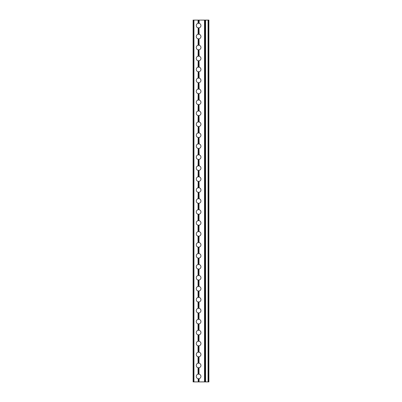<?xml version="1.0" encoding="UTF-8"?>
<svg xmlns="http://www.w3.org/2000/svg" width="402" height="402" viewBox="0 0 402 402"><rect width="100%" height="100%" fill="white"/><g stroke="black" fill="none" stroke-linecap="round" stroke-linejoin="round"><path stroke-width="0.6" d="M198.533 378.749L198.211 378.714L198.211 381.9L198.533 381.9L198.533 378.749L198.673 381.9L198.995 381.9L199.136 378.684L198.995 381.9M198.211 381.9L198.211 378.714M198.07 378.684A2.332 2.332 0 0 1 198.07 374.151L198.07 367.724L198.07 374.151M198.211 374.121L198.995 374.121L198.995 367.75L198.211 367.75M198.07 367.724A2.332 2.332 0 0 1 198.07 363.187L198.07 356.76L198.07 363.187M198.211 363.157L198.995 363.157L198.995 356.79L198.211 356.79M198.07 356.76A2.332 2.332 0 0 1 198.07 352.222L198.07 345.795L198.07 352.222M198.211 352.192L198.995 352.192L198.995 345.826L198.211 345.826M198.07 345.795A2.332 2.332 0 0 1 198.07 341.258L198.07 334.831L198.07 341.258M198.211 341.233L198.995 341.233L198.995 334.861L198.211 334.861M198.07 334.831A2.332 2.332 0 0 1 198.07 330.293L198.07 323.866L198.07 330.293M198.211 330.268L198.995 330.268L198.995 323.896L198.211 323.896M198.07 323.866A2.332 2.332 0 0 1 198.07 319.334L198.07 312.907L198.07 319.334M198.211 319.304L198.995 319.304L198.995 312.932L198.211 312.932M198.07 312.907A2.332 2.332 0 0 1 198.07 308.369L198.07 301.942L198.07 308.369M198.211 308.339L198.995 308.339L198.995 301.967L198.211 301.967M198.07 301.942A2.332 2.332 0 0 1 198.07 297.405L198.07 290.978L198.07 297.405M198.211 297.374L198.995 297.374L198.995 291.008L198.211 291.008M198.07 290.978A2.332 2.332 0 0 1 198.07 286.44L198.07 280.013L198.07 286.44M198.211 286.41L198.995 286.41L198.995 280.043L198.211 280.043M198.07 280.013A2.332 2.332 0 0 1 198.07 275.476L198.07 269.049L198.07 275.476M198.211 275.45L198.995 275.45L198.995 269.079L198.211 269.079M198.07 269.049A2.332 2.332 0 0 1 198.07 264.516L198.07 258.084L198.07 264.516M198.211 264.486L198.995 264.486L198.995 258.114L198.211 258.114M198.07 258.084A2.332 2.332 0 0 1 198.07 253.551L198.07 247.124L198.07 253.551M198.211 253.521L198.995 253.521L198.995 247.15L198.211 247.15M198.07 247.124A2.332 2.332 0 0 1 198.07 242.587L198.07 236.16L198.07 242.587M198.211 242.557L198.995 242.557L198.995 236.19L198.211 236.19M198.07 236.16A2.332 2.332 0 0 1 198.07 231.622L198.07 225.195L198.07 231.622M198.211 231.592L198.995 231.592L198.995 225.226L198.211 225.226M198.07 225.195A2.332 2.332 0 0 1 198.07 220.658L198.07 214.231L198.07 220.658M198.211 220.633L198.995 220.633L198.995 214.261L198.211 214.261M198.07 214.231A2.332 2.332 0 0 1 198.07 209.693L198.07 203.266L198.07 209.693M198.211 209.668L198.995 209.668L198.995 203.296L198.211 203.296M198.995 27.879L199.136 34.276L198.995 27.879L198.211 27.879L198.07 34.276L198.211 27.879M198.07 27.849A2.332 2.332 0 0 1 198.07 23.316L198.07 20.1L193.945 20.1L193.945 381.9L193.121 381.9L193.121 20.1L193.945 20.1M198.07 20.1L198.07 23.316M198.211 23.286L198.995 23.286L199.136 20.1L199.136 23.316A2.332 2.332 0 0 1 199.136 27.849M198.995 38.843L199.136 45.24L198.995 38.843L198.211 38.843L198.07 45.24L198.211 38.843M198.07 38.813A2.332 2.332 0 0 1 198.07 34.276M198.211 34.25L198.995 34.25M198.995 49.808L199.136 56.205L198.995 49.808L198.211 49.808L198.07 56.205L198.211 49.808M198.07 49.778A2.332 2.332 0 0 1 198.07 45.24M198.211 45.21L198.995 45.21M198.995 60.767L199.136 67.169L198.995 60.767L198.211 60.767L198.07 67.169L198.211 60.767M198.07 60.742A2.332 2.332 0 0 1 198.07 56.205M198.211 56.174L198.995 56.174M198.995 71.732L199.136 78.134L198.995 71.732L198.211 71.732L198.07 78.134L198.211 71.732M198.07 71.707A2.332 2.332 0 0 1 198.07 67.169M198.211 67.139L198.995 67.139M198.995 82.696L199.136 89.093L198.995 82.696L198.211 82.696L198.07 89.093L198.211 82.696M198.07 82.666A2.332 2.332 0 0 1 198.07 78.134M198.211 78.104L198.995 78.104M198.995 93.661L199.136 100.058L198.995 93.661L198.211 93.661L198.07 100.058L198.211 93.661M198.07 93.631A2.332 2.332 0 0 1 198.07 89.093M198.211 89.068L198.995 89.068M198.995 104.626L199.136 111.022L198.995 104.626L198.211 104.626L198.07 111.022L198.211 104.626M198.07 104.595A2.332 2.332 0 0 1 198.07 100.058M198.211 100.033L198.995 100.033M198.995 115.59L199.136 121.987L198.995 115.59L198.211 115.59L198.07 121.987L198.211 115.59M198.07 115.56A2.332 2.332 0 0 1 198.07 111.022M198.211 110.992L198.995 110.992M198.995 126.55L199.136 132.951L198.995 126.55L198.211 126.55L198.07 132.951L198.211 126.55M198.07 126.524A2.332 2.332 0 0 1 198.07 121.987M198.211 121.957L198.995 121.957M198.995 137.514L199.136 143.916L198.995 137.514L198.211 137.514L198.07 143.916L198.211 137.514M198.07 137.484A2.332 2.332 0 0 1 198.07 132.951M198.211 132.921L198.995 132.921M198.995 148.479L199.136 154.876L198.995 148.479L198.211 148.479L198.07 154.876L198.211 148.479M198.07 148.449A2.332 2.332 0 0 1 198.07 143.916M198.211 143.886L198.995 143.886M198.995 159.443L199.136 165.84L198.995 159.443L198.211 159.443L198.07 165.84L198.211 159.443M198.07 159.413A2.332 2.332 0 0 1 198.07 154.876M198.211 154.85L198.995 154.85M198.995 170.408L199.136 176.805L198.995 170.408L198.211 170.408L198.07 176.805L198.211 170.408M198.07 170.378A2.332 2.332 0 0 1 198.07 165.84M198.211 165.81L198.995 165.81M198.995 181.367L199.136 187.769L198.995 181.367L198.211 181.367L198.07 187.769L198.211 181.367M198.07 181.342A2.332 2.332 0 0 1 198.07 176.805M198.211 176.774L198.995 176.774M198.995 192.332L199.136 198.734L198.995 192.332L198.211 192.332L198.07 198.734L198.211 192.332M198.07 192.307A2.332 2.332 0 0 1 198.07 187.769M198.211 187.739L198.995 187.739M198.07 203.266A2.332 2.332 0 0 1 198.07 198.734M198.211 198.704L198.995 198.704M198.995 367.75L198.995 374.121M198.995 356.79L198.995 363.157M198.995 345.826L198.995 352.192M198.995 334.861L198.995 341.233M198.995 323.896L198.995 330.268M198.995 312.932L198.995 319.304M198.995 301.967L198.995 308.339M198.995 291.008L198.995 297.374M198.995 280.043L198.995 286.41M198.995 269.079L198.995 275.45M198.995 258.114L198.995 264.486M198.995 247.15L198.995 253.521M198.995 236.19L198.995 242.557M198.995 225.226L198.995 231.592M198.995 214.261L198.995 220.633M198.211 20.1L198.995 20.1M208.055 381.9L208.055 20.1L208.879 20.1L208.879 381.9L204.769 381.9L204.769 20.1L205.598 20.1L205.598 381.9M198.995 203.296L198.995 209.668M198.07 381.9L193.945 381.9M208.055 20.1L205.598 20.1M199.136 374.151A2.332 2.332 0 0 1 199.136 378.684M204.769 381.9L199.136 381.9M204.492 381.9L204.492 20.1L199.136 20.1M199.136 34.276A2.332 2.332 0 0 1 199.136 38.813M199.136 45.24A2.332 2.332 0 0 1 199.136 49.778M199.136 56.205A2.332 2.332 0 0 1 199.136 60.742M199.136 67.169A2.332 2.332 0 0 1 199.136 71.707M199.136 78.134A2.332 2.332 0 0 1 199.136 82.666M199.136 89.093A2.332 2.332 0 0 1 199.136 93.631M199.136 100.058A2.332 2.332 0 0 1 199.136 104.595M199.136 111.022A2.332 2.332 0 0 1 199.136 115.56M199.136 121.987A2.332 2.332 0 0 1 199.136 126.524M199.136 132.951A2.332 2.332 0 0 1 199.136 137.484M199.136 143.916A2.332 2.332 0 0 1 199.136 148.449M199.136 154.876A2.332 2.332 0 0 1 199.136 159.413M199.136 165.84A2.332 2.332 0 0 1 199.136 170.378M199.136 176.805A2.332 2.332 0 0 1 199.136 181.342M199.136 187.769A2.332 2.332 0 0 1 199.136 192.307M199.136 198.734A2.332 2.332 0 0 1 199.136 203.266M199.136 209.693A2.332 2.332 0 0 1 199.136 214.231M199.136 220.658A2.332 2.332 0 0 1 199.136 225.195M199.136 231.622A2.332 2.332 0 0 1 199.136 236.16M199.136 242.587A2.332 2.332 0 0 1 199.136 247.124M199.136 253.551A2.332 2.332 0 0 1 199.136 258.084M199.136 264.516A2.332 2.332 0 0 1 199.136 269.049M199.136 275.476A2.332 2.332 0 0 1 199.136 280.013M199.136 286.44A2.332 2.332 0 0 1 199.136 290.978M199.136 297.405A2.332 2.332 0 0 1 199.136 301.942M199.136 308.369A2.332 2.332 0 0 1 199.136 312.907M199.136 319.334A2.332 2.332 0 0 1 199.136 323.866M199.136 330.293A2.332 2.332 0 0 1 199.136 334.831M199.136 341.258A2.332 2.332 0 0 1 199.136 345.795M199.136 352.222A2.332 2.332 0 0 1 199.136 356.76M199.136 363.187A2.332 2.332 0 0 1 199.136 367.724M204.492 20.1L204.769 20.1M198.995 378.714L198.673 378.749M198.673 367.785L198.673 374.091M198.533 374.091L198.533 367.785M198.673 356.82L198.673 363.127M198.533 363.127L198.533 356.82M198.673 345.856L198.673 352.162M198.533 352.162L198.533 345.856M198.673 334.891L198.673 341.197M198.533 341.197L198.533 334.891M198.673 323.927L198.673 330.233M198.533 330.233L198.533 323.927M198.673 312.967L198.673 319.273M198.533 319.273L198.533 312.967M198.673 302.002L198.673 308.309M198.533 308.309L198.533 302.002M198.673 291.038L198.673 297.344M198.533 297.344L198.533 291.038M198.673 280.073L198.673 286.38M198.533 286.38L198.533 280.073M198.673 269.109L198.673 275.415M198.533 275.415L198.533 269.109M198.673 258.149L198.673 264.451M198.533 264.451L198.533 258.149M198.673 247.185L198.673 253.491M198.533 253.491L198.533 247.185M198.673 236.22L198.673 242.527M198.533 242.527L198.533 236.22M198.673 225.256L198.673 231.562M198.533 231.562L198.533 225.256M198.673 214.291L198.673 220.597M198.533 220.597L198.533 214.291M198.673 203.327L198.673 209.633M198.533 209.633L198.533 203.327M198.533 34.215L198.533 27.909M198.673 20.1L198.673 23.251M198.533 23.251L198.533 20.1M198.673 27.909L198.673 34.215M198.533 45.18L198.533 38.873M198.673 38.873L198.673 45.18M198.533 56.144L198.533 49.838M198.673 49.838L198.673 56.144M198.533 67.109L198.533 60.802M198.673 60.802L198.673 67.109M198.533 78.073L198.533 71.767M198.533 89.033L198.533 82.727M198.673 71.767L198.673 78.073M198.533 99.997L198.533 93.691M198.673 82.727L198.673 89.033M198.673 93.691L198.673 99.997M198.533 110.962L198.533 104.656M198.673 104.656L198.673 110.962M198.533 121.927L198.533 115.62M198.673 115.62L198.673 121.927M198.533 132.891L198.533 126.585M198.673 126.585L198.673 132.891M198.533 143.851L198.533 137.549M198.673 137.549L198.673 143.851M198.533 154.815L198.533 148.509M198.673 148.509L198.673 154.815M198.533 165.78L198.533 159.473M198.673 159.473L198.673 165.78M198.533 176.744L198.533 170.438M198.673 170.438L198.673 176.744M198.533 187.709L198.533 181.402M198.673 181.402L198.673 187.709M198.533 198.673L198.533 192.367M198.673 192.367L198.673 198.673M193.221 20.1L193.221 381.9M193.704 381.9L193.704 20.1M208.779 381.9L208.779 20.1M208.296 20.1L208.296 381.9M204.869 20.1L204.869 381.9M205.352 381.9L205.352 20.1"/></g></svg>
